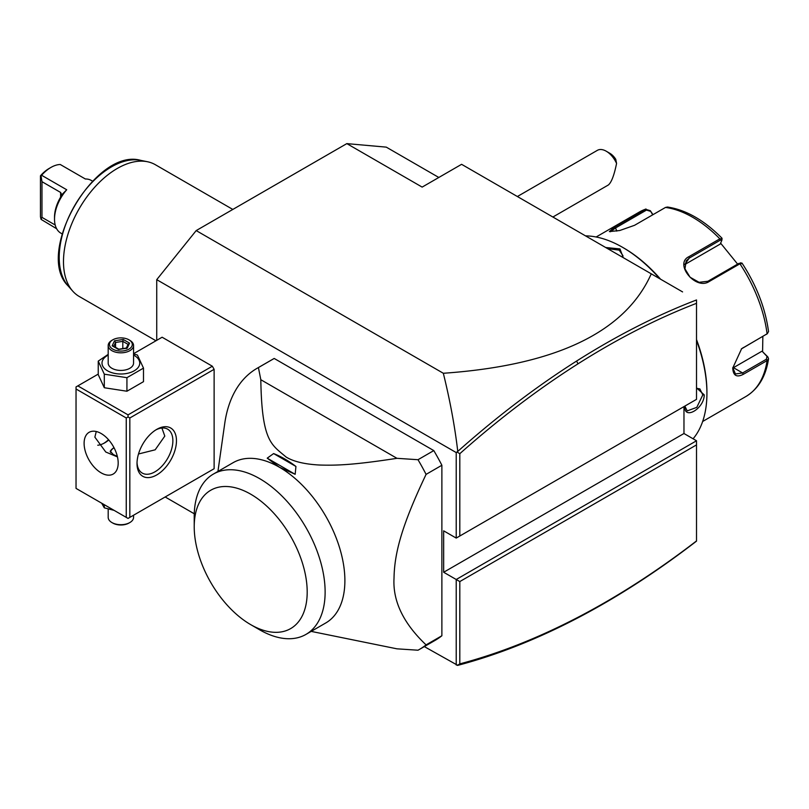 <?xml version="1.0" encoding="UTF-8"?>
<svg xmlns="http://www.w3.org/2000/svg" width="809" height="809" viewBox="0 0 809 809"><rect width="100%" height="100%" fill="white"/><g stroke="black" fill="none" stroke-linecap="round" stroke-linejoin="round"><path stroke-width="1.21" d="M156.734 340.336L156.734 279.661L196.193 230.585L346.828 143.618L386.277 147.137L438.822 177.474M457.318 665.382L459.805 663.886C498.597 653.621 537.995 638.079 578.02 617.267L576.574 618.541C536.357 639.454 496.746 655.068 457.763 665.362L424.321 646.603M165.167 496.979L194.261 513.776M156.734 279.661L456.215 452.565L457.763 451.412C454.88 426.656 450.067 400.617 443.332 373.273C555.884 365.365 625.205 332.216 651.265 273.826L461.595 164.318L422.146 187.101L346.828 143.618M683.969 433.513L696.519 440.763L696.519 541.12L696.519 444.899L459.805 581.57L443.666 572.256L683.969 433.513L683.969 406.593M456.215 452.565L456.215 538.086L696.519 399.353L696.519 303.223M696.519 302.161L696.519 301.039M651.265 273.826L682.584 291.907M578.02 363.817L576.574 361.067C616.792 335.583 656.777 315.217 696.519 299.957L696.519 303.324C657.242 318.463 617.742 338.627 578.02 363.817C537.995 389.21 498.597 419.173 459.805 453.697L459.805 536.013M443.666 572.256L443.666 530.835L456.215 538.086L696.519 399.353L696.519 303.324M696.519 440.763L456.215 579.497L456.215 665.018M212.332 469.756L214.122 468.714L214.122 369.319L212.332 366.214L162.113 337.222L133.556 353.715M311.182 631.384L396.966 648.828L418 650.214A162.306 93.713 -120 0 0 419.365 649.455L435.151 640.344A162.306 93.713 -120 0 0 441.876 635.763L441.876 465.256A162.306 93.713 -120 0 0 433.796 450.593L274.2 358.458A162.306 93.713 -120 0 0 272.845 359.216L257.05 368.328A162.306 93.713 -120 0 0 224.73 423.542L217.934 471.445M196.193 230.585L443.332 373.273M576.574 361.067C536.357 386.591 496.746 416.706 457.763 451.412M457.318 452.201L459.805 453.697M459.805 581.57L459.805 663.886M578.02 617.267C617.742 596.577 657.242 571.134 696.519 540.928M576.574 618.541C616.792 597.598 656.777 571.791 696.519 541.12M103.855 443.312A27.9 16.109 120 0 0 108.517 439.712M212.332 366.214L128.044 414.875L77.836 385.883L76.036 386.924L76.036 488.393L126.255 517.376L126.255 417.98L128.044 416.948L129.834 417.98L214.122 369.319M77.836 385.883L98.243 374.102M128.044 414.875L128.044 416.948M214.122 468.714L129.834 517.376L129.834 417.98M137.014 463.537A27.9 16.109 -60 0 1 156.734 429.377A27.9 16.109 -60 0 1 176.463 440.763A27.9 16.109 -60 0 1 156.734 474.934A27.9 16.109 -60 0 1 137.014 463.537L137.014 463.537M129.834 517.376L128.044 518.417L126.255 517.376M126.255 417.98L76.036 388.998M84.106 443.352A24.088 13.915 60 0 1 89.101 432.319A24.088 13.915 60 0 1 107.668 438.771A24.088 13.915 60 0 1 118.185 463.021A24.088 13.915 60 0 1 113.189 474.054A24.088 13.915 60 0 1 94.623 467.592A24.088 13.915 60 0 1 84.106 443.352M96.261 431.521L94.865 437.143L105.777 452.019L117.457 456.913M161.911 428.012L164.803 436.102L155.166 449.814L138.501 453.991M155.824 429.933A25.362 14.643 -60 0 1 167.625 429.154A25.362 14.643 -60 0 1 172.873 440.763A25.362 14.643 -60 0 1 161.81 466.287A25.362 14.643 -60 0 1 142.263 473.083A25.362 14.643 -60 0 1 137.034 462.465M97.768 445.233A25.362 14.643 120 0 0 104.735 442.836A25.362 14.643 120 0 0 108.76 439.985M117.335 456.407L113.341 454.587L110.216 451.22L113.897 447.498M110.307 451.766A10.648 6.148 180 0 1 113.341 448.216A10.648 6.148 180 0 1 113.523 448.115M114.059 447.812A10.143 5.855 0 0 0 113.695 448.014A10.143 5.855 0 0 0 110.752 452.565M101.681 503.188L104.3 507.84L104.3 504.705M104.3 507.84L114.109 510.368M133.556 515.232L133.556 517.376A12.681 7.321 180 0 1 129.834 522.553A12.681 7.321 180 0 1 111.905 522.553L112.805 523.069A11.417 6.593 180 0 0 128.944 523.069L129.834 522.553M108.194 509.013L108.194 517.376A12.681 7.321 0 0 0 111.905 522.553M108.194 354.382L98.243 361.117L98.243 374.668L104.3 387.733L126.932 391.232L143.496 381.666L143.496 368.115L137.439 355.05L133.556 353.877M126.932 391.232L126.932 377.682L143.496 368.115M104.3 387.733L104.3 374.183L126.932 377.682M98.243 361.117L104.3 374.183M108.194 355.05A18.86 10.891 0 0 0 107.536 370.815A18.86 10.891 0 0 0 134.213 370.815A18.86 10.891 0 0 0 134.213 355.414A18.86 10.891 0 0 0 133.556 355.05M133.556 345.514A12.681 7.321 0 0 1 125.719 352.269A12.681 7.321 0 0 1 111.905 350.681A12.681 7.321 180 0 1 108.194 345.514L108.194 363.11A12.681 7.321 0 0 0 111.905 368.287A12.681 7.321 0 0 0 125.719 369.875A12.681 7.321 0 0 0 133.556 363.11L133.556 345.514A12.681 7.321 0 0 0 129.834 340.336L128.944 339.81A11.417 6.593 180 0 0 112.805 339.81A11.417 6.593 180 0 0 112.805 349.134A11.417 6.593 0 0 0 128.944 349.134A11.417 6.593 0 0 0 128.944 339.81M108.194 345.514A12.681 7.321 180 0 1 111.905 340.336L112.805 339.81M112.178 345.817L118.539 349.488L127.235 348.143L129.561 343.127L123.201 339.456L114.514 340.801L112.178 345.817L113.634 346.656M114.514 340.801L115.566 342.47L113.786 346.303M123.201 339.456L122.806 341.358L115.566 342.47L115.566 347.334M129.561 343.127L128.115 344.412M127.235 348.143L126.174 348.598M122.806 348.578L122.806 341.358L128.044 344.371M441.876 465.256L426.08 474.377A162.306 93.713 -120 0 0 418 459.714L396.966 458.319L260.811 379.714L258.415 367.569A162.306 93.713 -120 0 0 257.05 368.328M441.876 635.763L426.08 644.884C403.357 623.324 392.678 601.077 394.023 578.132C394.448 552.456 402.204 524.606 426.08 474.377M419.365 649.455A162.306 93.713 -120 0 0 426.08 644.884M274.2 358.458L258.415 367.569M433.796 450.593L418 459.714M267.223 458.167L279.439 467.248L295.164 474.296L295.942 466.459A98.91 57.105 -120 0 0 273.614 453.576L267.223 458.167L295.164 474.296M279.439 467.248L279.439 467.248A92.57 53.445 60 0 1 344.887 580.619A92.57 53.445 60 0 1 325.724 622.991L305.954 634.408A92.57 53.445 -120 0 0 325.107 593.857A92.57 53.445 60 0 0 285.456 499.649A92.57 53.445 60 0 0 213.384 474.074L233.154 462.657A92.57 53.445 60 0 1 279.439 467.248M396.966 458.319C352.168 465.236 335.189 465.509 319.464 465.023C304.528 464.214 293.394 461.534 286.062 457.004C271.44 444.485 261.843 441.795 260.811 379.714M273.614 453.576L295.942 466.459M194.221 526.801A79.889 46.123 -120 0 0 250.709 624.639A79.889 46.123 -120 0 0 307.198 592.026A79.889 46.123 -120 0 0 250.709 494.188A79.889 46.123 -120 0 0 194.221 526.801L194.221 516.445A92.57 53.445 60 0 1 213.384 474.074M250.709 624.639L259.669 629.817A92.57 53.445 -120 0 0 305.954 634.408M606.244 151.212L609.824 153.285A12.681 7.321 60 0 1 615.77 159.322L616.569 163.438A17.758 10.254 -120 0 0 612.514 156.784A17.758 10.254 -120 0 0 606.244 151.212A17.758 10.254 -120 0 0 597.366 150.343L517.366 196.526M616.569 163.438C614.173 175.24 611.442 182.419 608.368 184.978L552.881 217.024M696.519 387.845L704.234 394.893C704.174 408.767 683.686 420.609 684.859 406.078L687.205 410.891L696.792 407.362L702.799 394.893L699.886 388.927L696.519 388.269M696.519 340.498A119.196 68.816 60 0 1 706.924 393.346A119.196 68.816 60 0 1 693.091 438.781M585.534 235.874A119.196 68.816 60 0 1 622.637 247.362A119.196 68.816 60 0 1 659.74 278.721M605.698 247.514L619.947 248.909L623.274 257.666M622.637 247.362L623.709 247.979A117.679 67.936 60 0 1 660.569 279.196M696.519 339.578A117.679 67.936 60 0 1 706.924 392.102L706.924 393.346L706.924 392.102M762.857 336.423L762.584 351.723L767.872 356.961L768.54 358.761L767.084 360.602L743.319 374.314C736.686 377.732 733.166 375.649 732.742 368.085L741.62 348.709L767.084 333.834L768.55 331.609C765.365 308.189 756.526 285.365 742.035 263.137L740.387 262.834M767.872 356.961L766.993 356.395L766.376 359.236L742.611 372.949L735.452 373.96L732.752 367.65M741.317 348.962L767.539 333.541M741.964 263.613L739.911 263.795L708.977 281.653C695.427 290.38 673.907 263.653 688.904 256.686L719.838 238.827L722.033 238.817M740.528 263.34L738.839 263.41L707.905 281.269L699.057 282.301L690.067 277.224L684.96 268.841L686.194 260.852L689.268 258.081L720.202 240.222L721.901 240.152L722.012 238.23C704.224 220.25 686.052 209.844 667.496 207.033L665.483 207.448L634.549 225.306L619.674 230.535L609.359 231.586L614.486 227.107L645.976 208.985L639.403 212.009A106.515 61.494 -120 0 1 645.42 209.238L650.294 210.684L652.721 214.82M721.901 240.152L720.243 244.065L684.707 264.583L689.268 258.081L688.904 256.686M610.38 231.758L615.558 227.956L646.492 210.087L650.335 211.27M762.584 351.723L766.993 356.395M761.845 351.278L733.46 367.67A15.219 8.788 -60 0 1 732.762 368.044L732.742 368.085M720.627 243.165L737.626 264.108M650.294 210.684L652.974 214.678M607.62 248.626L619.229 250.153L622.94 255.654L622.667 257.313M89.971 302.667L79.242 296.478A76.086 43.929 -60 0 1 72.719 291.119A76.086 43.929 -60 0 1 63.486 261.641A76.086 43.929 -60 0 1 92.054 190.277A76.086 43.929 -60 0 1 147.42 161.729A76.086 43.929 -60 0 1 155.318 164.692L232.82 209.44M155.975 340.771L133.02 327.514M133.01 327.524L89.981 302.667M62.111 233.872L60.827 233.134A30.429 17.576 -60 0 1 54.516 219.199A30.429 17.576 -60 0 1 66.712 189.761L61.808 194.736M92.539 181.155L91.255 180.417A30.429 17.576 -60 0 0 85.36 178.991L60.26 164.5A30.429 17.576 120 0 0 50.937 167.433A30.429 17.576 120 0 0 41.603 175.27L66.712 189.761M56.64 228.735L41.047 219.36L40.45 216.711L40.45 175.806A27.9 16.109 -60 0 1 49.137 168.464L50.937 167.433M55.204 225.013L41.967 217.368L41.967 181.681L41.047 175.745L40.45 175.806M41.967 217.368L41.047 219.36M54.516 219.199L54.516 217.125A27.9 16.109 -60 0 1 60.614 197.143L61.646 194.595L60.614 192.451L41.967 181.681M41.603 175.27L41.047 175.745M702.647 421.489L745.918 396.501A106.515 61.494 -120 0 0 767.084 360.602L766.376 359.236M743.319 374.314L742.611 372.949L733.46 367.67M743.319 347.557L742.611 348.103M766.376 334.38L767.084 333.834A106.515 61.494 -120 0 0 739.911 263.795L738.839 263.41M720.202 240.222L719.838 238.827A106.515 61.494 -120 0 0 665.483 207.448M614.486 227.107L615.558 227.956L616.782 231.101M645.42 209.238L646.492 210.087M708.977 281.653L707.905 281.269M704.234 394.893L702.799 394.893M619.947 248.909L619.229 250.153M147.42 161.729L140.705 160.354A73.872 42.644 120 0 0 74.509 205.891A73.872 42.644 120 0 0 68.178 285.981L72.719 291.119M60.614 192.451L60.614 197.143M113.209 345.969L118.822 349.205M126.234 348.264L128.196 344.037M118.771 349.205L126.609 347.991M745.918 396.501C758.367 388.927 765.901 376.347 768.54 358.761M596.132 236.997L639.403 212.009M140.705 160.354C95.28 147.278 34.13 253.187 68.178 285.981"/></g></svg>
